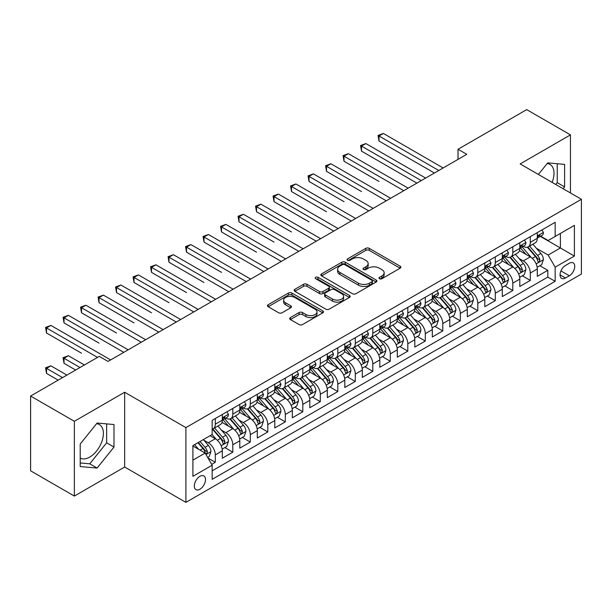 <?xml version="1.0" encoding="UTF-8"?>
<svg xmlns="http://www.w3.org/2000/svg" width="612" height="612" viewBox="0 0 612 612"><rect width="100%" height="100%" fill="white"/><g stroke="black" fill="none" stroke-linecap="round" stroke-linejoin="round"><path stroke-width="0.92" d="M379.501 278.728A1.698 0.979 0 0 0 381.911 278.728L400.156 268.186A2.433 1.4 0 0 0 400.868 267.199A2.433 1.4 0 0 0 400.156 266.205L369.243 248.357A2.433 1.4 0 0 0 365.808 248.357L347.555 258.891A1.698 0.979 0 0 0 347.058 259.587A1.698 0.979 0 0 0 347.555 260.276A1.698 0.979 0 0 0 349.957 260.276L352.321 258.914A7.772 4.491 0 0 1 363.314 258.914L365.892 260.406A7.772 4.491 0 0 1 368.172 263.573A7.772 4.491 0 0 1 365.892 266.748L363.528 268.11A1.698 0.979 0 0 0 363.031 268.806A1.698 0.979 0 0 0 363.528 269.502A1.698 0.979 0 0 0 365.938 269.502L368.294 268.14A7.772 4.491 0 0 1 379.287 268.14L381.865 269.624A7.772 4.491 0 0 1 384.145 272.799A7.772 4.491 0 0 1 381.865 275.974L379.501 277.335A1.698 0.979 0 0 0 379.004 278.032A1.698 0.979 0 0 0 379.501 278.728L379.501 277.335M80.21 458.09A19.301 11.146 120 0 0 89.75 457.072A19.301 11.146 120 0 0 102.357 440.059A19.301 11.146 120 0 0 99.404 424.59A19.301 11.146 120 0 0 96.551 423.718M199.91 489.248A7.918 4.575 120 0 0 205.081 482.271A7.918 4.575 120 0 0 203.865 475.922A7.918 4.575 120 0 0 199.91 476.32A7.918 4.575 120 0 0 194.738 483.296A7.918 4.575 120 0 0 195.947 489.638A7.918 4.575 120 0 0 199.91 489.248M547.166 163.557A19.301 11.146 -60 0 1 550.012 164.429A19.301 11.146 -60 0 1 552.116 182.376M290.402 317.574A2.433 1.4 0 0 0 289.69 318.569A2.433 1.4 0 0 0 290.402 319.556L299.069 324.567A2.433 1.4 0 0 0 302.504 324.567L322.776 312.862A2.433 1.4 0 0 0 323.488 311.875A2.433 1.4 0 0 0 322.776 310.881L291.855 293.033A2.433 1.4 0 0 0 288.42 293.033L268.155 304.73A2.433 1.4 0 0 0 267.444 305.725A2.433 1.4 0 0 0 268.155 306.719L278.628 312.763A2.433 1.4 0 0 0 282.071 312.763L290.738 307.76A2.433 1.4 0 0 0 291.45 306.765A2.433 1.4 0 0 0 290.738 305.77L285.544 302.772A6.495 3.749 0 0 1 283.639 300.117A6.495 3.749 0 0 1 287.655 296.652A6.495 3.749 0 0 1 294.732 297.47L315.088 309.221A6.495 3.749 0 0 1 316.993 311.875A6.495 3.749 0 0 1 312.984 315.341A6.495 3.749 0 0 1 305.901 314.522L302.504 312.564A2.433 1.4 0 0 0 299.069 312.564L290.402 317.574L290.402 319.556M124.657 392.254L74.35 421.301L30.6 396.048L30.6 470.812L74.35 496.072L124.657 467.025L185.91 502.383L185.91 427.62L124.657 392.254L124.657 467.025M570.461 192.971L570.461 134.877L520.154 163.924L581.4 199.282L185.91 427.62M570.461 134.877L526.71 109.617L458.028 149.274L458.028 159.372M30.6 396.048L99.289 356.391L108.033 361.44L466.78 154.323L458.028 149.274M352.497 293.722A2.433 1.4 0 0 0 355.932 293.722L376.196 282.025A2.433 1.4 0 0 0 376.908 281.03A2.433 1.4 0 0 0 376.196 280.036L345.275 262.188A2.433 1.4 0 0 0 341.84 262.188L321.575 273.893A2.433 1.4 0 0 0 320.864 274.88A2.433 1.4 0 0 0 321.575 275.874L352.497 293.722M316.327 279.095A1.698 0.979 0 0 1 318.056 279.332L318.056 277.312L349.49 295.458A2.433 1.4 0 0 1 350.202 296.453A2.433 1.4 0 0 1 349.49 297.44L329.218 309.144A2.433 1.4 0 0 1 325.783 309.144L294.862 291.297L294.862 289.308A2.433 1.4 0 0 0 294.15 290.302A2.433 1.4 0 0 0 294.862 291.297M294.862 289.308L303.537 284.305A2.433 1.4 0 0 1 306.972 284.305L319.51 291.542A2.433 1.4 0 0 0 322.945 291.542L328.705 288.221A2.433 1.4 0 0 0 329.417 287.227A2.433 1.4 0 0 0 328.705 286.24L315.647 278.697A1.698 0.979 0 0 1 315.149 278.009A1.698 0.979 0 0 1 316.197 277.098A1.698 0.979 0 0 1 318.056 277.312M211.675 464.37L215.309 462.274L208.049 458.082M203.918 440.235L208.31 442.774A9.899 5.715 60 0 1 215.309 454.9L222.309 450.853L222.309 458.235L232.805 452.169L224.849 447.571M221.414 430.137L225.805 432.669A9.899 5.715 60 0 1 232.805 444.794L239.805 440.755L239.805 448.129L250.308 442.063L242.344 437.473M238.917 420.031L243.308 422.571A9.899 5.715 60 0 1 250.308 434.688L257.308 430.649L257.308 438.024L267.804 431.965L259.848 427.367M256.413 409.925L260.804 412.465A9.899 5.715 60 0 1 267.804 424.59L274.803 420.543L274.803 427.926L285.307 421.859L277.343 417.262M273.916 399.827L278.307 402.359A9.899 5.715 60 0 1 285.307 414.485L292.307 410.445L292.307 417.82L302.81 411.754L294.846 407.156M291.411 389.722L295.81 392.254A9.899 5.715 60 0 1 302.81 404.379L309.81 400.34L309.81 407.714L320.305 401.656L312.342 397.058M308.915 379.616L313.306 382.156A9.899 5.715 60 0 1 320.305 394.281L327.305 390.234L327.305 397.609L337.809 391.55L329.845 386.952M326.41 369.51L330.809 372.05A9.899 5.715 60 0 1 337.809 384.175L344.808 380.136L344.808 387.511L355.304 381.444L347.341 376.847M343.913 359.412L348.305 361.944A9.899 5.715 60 0 1 355.304 374.07L362.304 370.031L362.304 377.405L372.807 371.346L364.844 366.749M361.409 349.307L365.808 351.846A9.899 5.715 60 0 1 372.807 363.972L379.807 359.925L379.807 367.299L390.303 361.241L382.339 356.643M378.912 339.201L383.303 341.741A9.899 5.715 60 0 1 390.303 353.866L397.303 349.827L397.303 357.201L407.806 351.135L399.843 346.537M396.408 329.103L400.806 331.635A9.899 5.715 60 0 1 407.806 343.76L414.806 339.721L414.806 347.096L425.302 341.037L417.338 336.439M413.911 318.997L418.302 321.537A9.899 5.715 60 0 1 425.302 333.655L432.302 329.616L432.302 336.99L442.805 330.931L434.841 326.334M431.406 308.892L435.805 311.432A9.899 5.715 60 0 1 442.805 323.557L449.805 319.51L449.805 326.892L460.301 320.826L452.337 316.228M448.91 298.794L453.301 301.326A9.899 5.715 60 0 1 460.301 313.451L467.3 309.412L467.3 316.787L477.804 310.72L469.84 306.13M466.405 288.688L470.804 291.22A9.899 5.715 60 0 1 477.804 303.345L484.803 299.306L484.803 306.681L495.299 300.622L487.343 296.024M483.908 278.582L488.299 281.122A9.899 5.715 60 0 1 495.299 293.247L502.299 289.201L502.299 296.575L512.802 290.516L504.839 285.919M501.412 268.484L505.803 271.017A9.899 5.715 60 0 1 512.802 283.142L519.802 279.103L519.802 286.477L530.298 280.411L530.298 273.036A9.899 5.715 -120 0 0 523.298 260.911L518.907 258.379M522.342 275.813L530.298 280.411M222.309 450.853A9.899 5.715 -120 0 0 215.309 438.735L210.061 435.698M239.805 440.755A9.899 5.715 -120 0 0 232.805 428.629L221.988 422.379M257.308 430.649A9.899 5.715 -120 0 0 250.308 418.524L239.483 412.274M274.803 420.543A9.899 5.715 -120 0 0 267.804 408.426L256.986 402.176M292.307 410.445A9.899 5.715 -120 0 0 285.307 398.32L274.482 392.07M309.81 400.34A9.899 5.715 -120 0 0 302.81 388.215L291.985 381.965M327.305 390.234A9.899 5.715 -120 0 0 320.305 378.109L309.481 371.867M344.808 380.136A9.899 5.715 -120 0 0 337.809 368.011L326.984 361.761M362.304 370.031A9.899 5.715 -120 0 0 355.304 357.905L344.48 351.655M379.807 359.925A9.899 5.715 -120 0 0 372.807 347.8L361.983 341.557M397.303 349.827A9.899 5.715 -120 0 0 390.303 337.702L379.486 331.452M414.806 339.721A9.899 5.715 -120 0 0 407.806 327.596L396.981 321.346M432.302 329.616A9.899 5.715 -120 0 0 425.302 317.49L414.485 311.248M449.805 319.51A9.899 5.715 -120 0 0 442.805 307.392L431.98 301.142M467.3 309.412A9.899 5.715 -120 0 0 460.301 297.287L449.483 291.037M484.803 299.306A9.899 5.715 -120 0 0 477.804 287.181L466.979 280.931M502.299 289.201A9.899 5.715 -120 0 0 495.299 277.083L484.482 270.833M519.802 279.103A9.899 5.715 -120 0 0 512.802 266.977L501.978 260.727M569.328 263.237L565.473 265.463A7.673 4.429 120 0 0 560.462 272.218A7.673 4.429 120 0 0 561.64 278.368A7.673 4.429 120 0 0 565.473 277.986L569.328 275.767A7.673 4.429 120 0 0 574.339 269.005A7.673 4.429 120 0 0 573.161 262.862A7.673 4.429 120 0 0 569.328 263.237M185.91 502.383L581.4 274.046L581.4 199.282M192.91 460.148L205.158 453.079L212.157 465.204L212.157 479.349L555.153 281.321L555.153 267.176L548.153 255.051L536.41 248.273M212.157 465.204L192.91 476.32L192.91 445.605L212.157 434.489L212.157 420.345L555.153 222.317L555.153 236.462L574.4 225.354L574.4 256.068L555.153 267.176M225.713 418.065L225.805 418.118A9.899 5.715 60 0 0 230.755 418.608L237.754 414.569A9.899 5.715 -120 0 0 239.805 410.04L239.805 404.379M243.216 407.967L243.308 408.02A9.899 5.715 60 0 0 248.258 408.51L255.258 404.463A9.899 5.715 -120 0 0 257.308 399.934L257.308 394.281M260.712 397.861L260.804 397.915A9.899 5.715 60 0 0 265.753 398.404L272.753 394.365A9.899 5.715 -120 0 0 274.803 389.829L274.803 384.175M278.215 387.756L278.307 387.809A9.899 5.715 60 0 0 283.257 388.299L290.256 384.26A9.899 5.715 -120 0 0 292.307 379.731L292.307 374.07M295.718 377.658L295.81 377.711A9.899 5.715 60 0 0 300.76 378.201L307.76 374.154A9.899 5.715 -120 0 0 309.81 369.625L309.81 363.964M313.214 367.552L313.306 367.605A9.899 5.715 60 0 0 318.255 368.095L325.255 364.056A9.899 5.715 -120 0 0 327.305 359.519L327.305 353.866M330.717 357.446L330.809 357.5A9.899 5.715 60 0 0 335.758 357.989L342.758 353.95A9.899 5.715 -120 0 0 344.808 349.421L344.808 343.76M348.213 347.348L348.305 347.402A9.899 5.715 60 0 0 353.254 347.891L360.254 343.845A9.899 5.715 -120 0 0 362.304 339.316L362.304 333.655M365.716 337.243L365.808 337.296A9.899 5.715 60 0 0 370.757 337.786L377.757 333.747A9.899 5.715 -120 0 0 379.807 329.21L379.807 323.557M383.211 327.137L383.303 327.19A9.899 5.715 60 0 0 388.253 327.68L395.253 323.641A9.899 5.715 -120 0 0 397.303 319.112L397.303 313.451M400.715 317.039L400.806 317.085A9.899 5.715 60 0 0 405.756 317.582L412.756 313.535A9.899 5.715 -120 0 0 414.806 309.006L414.806 303.345M418.21 306.933L418.302 306.987A9.899 5.715 60 0 0 423.252 307.476L430.251 303.437A9.899 5.715 -120 0 0 432.302 298.901L432.302 293.247M435.713 296.828L435.805 296.881A9.899 5.715 60 0 0 440.755 297.371L447.754 293.332A9.899 5.715 -120 0 0 449.805 288.795L449.805 283.142M453.209 286.722L453.301 286.776A9.899 5.715 60 0 0 458.25 287.265L465.25 283.226A9.899 5.715 -120 0 0 467.3 278.697L467.3 273.036M470.712 276.624L470.804 276.678A9.899 5.715 60 0 0 475.753 277.167L482.753 273.12A9.899 5.715 -120 0 0 484.803 268.591L484.803 262.93M488.208 266.518L488.299 266.572A9.899 5.715 60 0 0 493.249 267.062L500.249 263.022A9.899 5.715 -120 0 0 502.299 258.486L502.299 252.833M505.711 256.413L505.803 256.466A9.899 5.715 60 0 0 510.752 256.956L517.752 252.917A9.899 5.715 -120 0 0 519.802 248.388L519.802 242.727M212.157 470.858L547.801 277.083L547.801 270.313L537.298 276.372L537.298 268.997A9.899 5.715 -120 0 0 530.298 256.872L519.481 250.622M523.206 246.315L523.298 246.368A9.899 5.715 -120 0 0 528.248 246.858A9.899 5.715 -120 0 0 530.298 242.321L530.298 236.668M528.248 246.858L535.248 242.811A9.899 5.715 -120 0 0 537.298 238.282L537.298 232.621M215.309 418.524L215.309 424.185A9.899 5.715 60 0 1 213.259 428.714A9.899 5.715 60 0 1 212.157 429.111M213.259 428.714L220.259 424.674A9.899 5.715 -120 0 0 222.309 420.146L222.309 414.485M232.805 408.418L232.805 414.079A9.899 5.715 60 0 1 230.755 418.608M250.308 398.32L250.308 403.974A9.899 5.715 60 0 1 248.258 408.51M267.804 388.215L267.804 393.876A9.899 5.715 60 0 1 265.753 398.404M285.307 378.109L285.307 383.77A9.899 5.715 60 0 1 283.257 388.299M302.81 368.011L302.81 373.664A9.899 5.715 60 0 1 300.76 378.201M320.305 357.905L320.305 363.566A9.899 5.715 60 0 1 318.255 368.095M337.809 347.8L337.809 353.461A9.899 5.715 60 0 1 335.758 357.989M355.304 337.702L355.304 343.355A9.899 5.715 60 0 1 353.254 347.891M372.807 327.596L372.807 333.257A9.899 5.715 60 0 1 370.757 337.786M390.303 317.49L390.303 323.151A9.899 5.715 60 0 1 388.253 327.68M407.806 307.392L407.806 313.046A9.899 5.715 60 0 1 405.756 317.582M425.302 297.287L425.302 302.94A9.899 5.715 60 0 1 423.252 307.476M442.805 287.181L442.805 292.842A9.899 5.715 60 0 1 440.755 297.371M460.301 277.075L460.301 282.736A9.899 5.715 60 0 1 458.25 287.265M477.804 266.977L477.804 272.631A9.899 5.715 60 0 1 475.753 277.167M495.299 256.872L495.299 262.533A9.899 5.715 60 0 1 493.249 267.062M512.802 246.766L512.802 252.427A9.899 5.715 60 0 1 510.752 256.956M512.802 283.142L512.802 290.516M495.299 293.247L495.299 300.622M477.804 303.345L477.804 310.72M460.301 313.451L460.301 320.826M442.805 323.557L442.805 330.931M425.302 333.655L425.302 341.037M407.806 343.76L407.806 351.135M390.303 353.866L390.303 361.241M372.807 363.972L372.807 371.346M355.304 374.07L355.304 381.444M337.809 384.175L337.809 391.55M320.305 394.281L320.305 401.656M302.81 404.379L302.81 411.754M285.307 414.485L285.307 421.859M267.804 424.59L267.804 431.965M250.308 434.688L250.308 442.063M232.805 444.794L232.805 452.169M215.309 454.9L215.309 462.274M205.158 453.079L192.91 446.01M548.153 255.051L560.401 247.982L560.401 233.432L574.4 225.354M540.358 236.408L574.4 256.068M540.71 236.209L548.153 240.508L555.153 236.462M74.35 421.301L74.35 496.072M539.838 265.715L547.801 270.313M547.801 277.083L555.153 281.321M563.124 188.733L564.601 186.897L564.601 164.383L547.717 162.876L538.399 174.458M80.21 466.558L97.101 468.065L113.985 447.058L113.985 424.544L97.101 423.037L80.21 444.044L80.21 466.558M555.78 184.487L557.249 182.659L557.249 163.725M557.249 182.659L564.601 186.897M80.21 462.97L89.75 463.827L106.633 442.82L106.633 423.887M106.633 442.82L113.985 447.058M89.75 463.827L97.101 468.065M380.182 278.965L381.865 277.993A7.772 4.491 0 0 0 384.145 274.819L384.145 272.799M368.172 263.573L368.172 265.6A7.772 4.491 0 0 1 365.892 268.767L364.209 269.739M400.126 268.209L369.243 250.377A2.433 1.4 0 0 0 365.808 250.377L348.236 260.521M376.166 282.04L345.275 264.208A2.433 1.4 0 0 0 341.84 264.208L321.606 275.89M371.905 281.727A1.698 0.979 0 0 0 372.402 281.03A1.698 0.979 0 0 0 371.905 280.334L344.763 264.667A1.698 0.979 0 0 0 342.36 264.667L339.867 266.105A7.772 4.491 0 0 0 337.595 269.28A7.772 4.491 0 0 0 339.867 272.455L358.418 283.165A7.772 4.491 0 0 0 369.411 283.165L371.905 281.727L371.905 283.746A1.698 0.979 0 0 0 372.402 283.05L372.402 281.03M337.595 269.28L337.595 271.3A7.772 4.491 0 0 0 339.867 274.474L339.867 272.455M371.905 283.746L369.411 285.184A7.772 4.491 0 0 1 358.418 285.184L339.867 274.474M294.9 291.312L303.537 286.324L303.537 284.305M329.417 287.227L329.417 289.247A2.433 1.4 0 0 1 328.705 290.241L322.945 293.561A2.433 1.4 0 0 1 319.51 293.561L306.972 286.324A2.433 1.4 0 0 0 303.537 286.324M318.056 279.332L349.452 297.463M332.523 299.054A6.495 3.749 0 0 0 339.606 299.865A6.495 3.749 0 0 0 343.615 296.399A6.495 3.749 0 0 0 341.718 293.752L334.542 289.606A2.433 1.4 0 0 0 331.107 289.606L325.355 292.934A2.433 1.4 0 0 0 324.643 293.921A2.433 1.4 0 0 0 325.355 294.915L332.523 299.054L332.523 301.073A6.495 3.749 0 0 0 339.606 301.892A6.495 3.749 0 0 0 343.615 298.419L343.615 296.399M324.643 293.921L324.643 295.94A2.433 1.4 0 0 0 325.355 296.935L325.355 294.915M332.523 301.073L325.355 296.935M316.993 311.875L316.993 313.895A6.495 3.749 0 0 1 312.984 317.36A6.495 3.749 0 0 1 305.901 316.549L302.504 314.591A2.433 1.4 0 0 0 299.069 314.591L290.432 319.579M283.639 300.117L283.639 302.144A6.495 3.749 0 0 0 285.544 304.791L285.544 302.772M290.708 307.775L285.544 304.791M322.746 312.885L291.855 295.053A2.433 1.4 0 0 0 288.42 295.053L268.186 306.734L268.155 304.73M537.152 267.26L541.674 264.652L543.425 259.603A6.556 3.787 -120 0 0 540.87 253.445L532.876 244.188M531.277 257.514L522.135 246.934M526.075 254.431L520.766 248.288A15.713 9.073 -120 0 0 520.284 247.745M379.019 181.45L344.02 161.247L344.02 156.19L348.396 153.666L408.15 188.167M527.36 247.21L535.446 256.573A6.556 3.787 60 0 1 537.787 261.095L538.262 261.867L539.149 261.745L539.883 259.878A6.556 3.787 -120 0 0 537.543 255.365L529.548 246.108M527.835 247.057L536.525 257.117A3.343 1.928 60 0 1 537.367 258.425L539.883 259.878M541.941 229.944L543.425 232.522A6.556 3.787 60 0 1 542.071 235.421L538.744 237.341A6.556 3.787 -120 0 0 539.883 235.834L539.746 235.253M438.781 170.488L379.019 135.986L383.395 133.462L443.149 167.963M537.52 237.655L537.543 237.655A6.556 3.787 -120 0 0 538.744 237.341M539.034 235.345L539.883 235.834C539.47 234.847 538.774 235.253 537.787 237.043A6.556 3.787 60 0 1 537.298 237.976M434.405 173.012L379.019 141.035L379.019 135.986L378.055 135.428L383.395 133.462M379.019 141.035L378.055 135.428M519.657 277.366L524.178 274.757L525.922 269.701A6.556 3.787 -120 0 0 523.375 263.543L515.373 254.286M513.774 267.612L504.632 257.032M508.572 264.537L503.271 258.394A15.713 9.073 -120 0 0 502.781 257.851M361.516 191.556L326.517 171.345L326.517 166.296L330.893 163.771L390.655 198.273M509.857 257.315L517.943 266.679A6.556 3.787 60 0 1 520.284 271.192L520.758 271.973L521.646 271.85L522.388 269.984A6.556 3.787 -120 0 0 520.047 265.463L512.053 256.206M510.332 257.162L519.022 267.222A3.343 1.928 60 0 1 519.863 268.53L522.388 269.984M502.154 287.472L506.675 284.855L508.427 279.806A6.556 3.787 -120 0 0 505.872 273.648L497.877 264.392M496.271 277.718L487.137 267.138M491.076 274.635L485.767 268.5A15.713 9.073 -120 0 0 485.285 267.949M344.02 201.662L309.022 181.45L309.022 176.401L313.39 173.877L373.152 208.378M492.362 267.421L500.448 276.785A6.556 3.787 60 0 1 502.789 281.298L503.263 282.078L504.15 281.948L504.885 280.089A6.556 3.787 -120 0 0 502.544 275.568L494.55 266.312M492.836 267.268L501.526 277.328A3.343 1.928 60 0 1 502.368 278.636L504.885 280.089M484.658 297.57L489.179 294.961L490.923 289.912A6.556 3.787 -120 0 0 488.376 283.754L480.374 274.497M478.775 287.824L469.633 277.244M473.573 284.741L468.272 278.598A15.713 9.073 -120 0 0 467.782 278.055M326.517 211.76L291.519 191.556L291.519 186.499L295.894 183.975L355.656 218.476M474.858 277.519L482.944 286.883A6.556 3.787 60 0 1 485.285 291.404L485.76 292.176L486.647 292.054L487.389 290.187A6.556 3.787 -120 0 0 485.048 285.674L477.054 276.417M475.333 277.366L484.023 287.426A3.343 1.928 60 0 1 484.865 288.734L487.389 290.187M467.155 307.675L471.676 305.067L473.428 300.01A6.556 3.787 -120 0 0 470.873 293.859L462.879 284.595M461.272 297.929L452.138 287.349M456.078 294.846L450.769 288.703A15.713 9.073 -120 0 0 450.287 288.16M309.022 221.865L274.023 201.662L274.023 196.605L278.391 194.081L338.153 228.582M457.363 287.625L465.449 296.988A6.556 3.787 60 0 1 467.79 301.502L468.264 302.282L469.152 302.16L469.886 300.293A6.556 3.787 -120 0 0 467.545 295.772L459.551 286.515M457.837 287.472L466.528 297.531A3.343 1.928 60 0 1 467.369 298.84L469.886 300.293M524.438 240.049L525.922 242.627A6.556 3.787 60 0 1 524.568 245.527L521.24 247.447A6.556 3.787 -120 0 0 522.388 245.94L522.25 245.358M421.278 180.594L361.516 146.092L365.892 143.568L425.654 178.069M520.024 247.753L520.047 247.753A6.556 3.787 -120 0 0 521.24 247.447M521.539 245.45L522.388 245.94C521.975 244.945 521.271 245.351 520.284 247.149A6.556 3.787 60 0 1 519.802 248.082M416.902 183.118L361.516 151.141L361.516 146.092L360.552 145.534L365.892 143.568M361.516 151.141L360.552 145.534M506.943 250.155L508.427 252.733A6.556 3.787 60 0 1 507.065 255.632L503.745 257.553A6.556 3.787 -120 0 0 504.885 256.038L504.747 255.456M403.782 190.699L343.057 155.639L348.396 153.666M502.521 257.859L502.544 257.859A6.556 3.787 -120 0 0 503.745 257.553M504.036 255.548L504.885 256.038C504.472 255.051 503.775 255.456 502.789 257.254A6.556 3.787 60 0 1 502.299 258.188M344.02 161.247L343.057 155.639M489.439 260.261L490.923 262.831A6.556 3.787 60 0 1 489.569 265.738L486.242 267.651A6.556 3.787 -120 0 0 487.389 266.143L487.251 265.562M386.279 200.797L325.553 165.737L330.893 163.771M485.018 267.964L485.048 267.964A6.556 3.787 -120 0 0 486.242 267.651M486.54 265.654L487.389 266.143C486.976 265.157 486.272 265.562 485.285 267.36A6.556 3.787 60 0 1 484.803 268.286M326.517 171.345L325.553 165.737M471.936 270.359L473.428 272.937A6.556 3.787 60 0 1 472.066 275.836L468.746 277.756A6.556 3.787 -120 0 0 469.886 276.249L469.748 275.668M368.776 210.903L308.058 175.843L313.39 173.877M467.522 278.062L467.545 278.062A6.556 3.787 -120 0 0 468.746 277.756M469.037 275.76L469.886 276.249C469.473 275.262 468.777 275.66 467.79 277.458A6.556 3.787 60 0 1 467.3 278.391M309.022 181.45L308.058 175.843M449.659 317.781L454.181 315.172L455.925 310.116A6.556 3.787 -120 0 0 453.37 303.957L445.375 294.701M443.776 308.027L434.635 297.447M438.575 304.952L433.273 298.809A15.713 9.073 -120 0 0 432.783 298.258M291.519 231.971L256.52 211.76L256.52 206.711L260.896 204.186L320.657 238.688M439.86 297.73L447.946 307.094A6.556 3.787 60 0 1 450.287 311.607L450.761 312.388L451.648 312.265L452.383 310.399A6.556 3.787 -120 0 0 450.049 305.878L442.055 296.621M440.334 297.577L449.024 307.637A3.343 1.928 60 0 1 449.866 308.945L452.383 310.399M454.441 280.464L455.925 283.042A6.556 3.787 60 0 1 454.571 285.942L451.243 287.862A6.556 3.787 -120 0 0 452.383 286.347L452.245 285.766M351.28 221.008L290.555 185.949L295.894 183.975M450.019 288.168L450.049 288.168A6.556 3.787 -120 0 0 451.243 287.862M451.541 285.865L452.383 286.347C451.977 285.36 451.274 285.766 450.287 287.563A6.556 3.787 60 0 1 449.805 288.497M291.519 191.556L290.555 185.949M432.156 327.887L436.677 325.27L438.429 320.221A6.556 3.787 -120 0 0 435.874 314.063L427.88 304.807M426.273 318.133L417.139 307.553M421.079 315.05L415.77 308.915A15.713 9.073 -120 0 0 415.288 308.364M274.023 242.069L239.017 221.865L239.017 216.816L243.392 214.284L303.154 248.793M422.364 307.828L430.45 317.192A6.556 3.787 60 0 1 432.783 321.713L433.265 322.493L434.153 322.363L434.887 320.497A6.556 3.787 -120 0 0 432.546 315.983L424.552 306.727M422.838 307.675L431.529 317.743A3.343 1.928 60 0 1 432.37 319.043L434.887 320.497M436.937 290.57L438.429 293.14A6.556 3.787 60 0 1 437.067 296.047L433.747 297.968A6.556 3.787 -120 0 0 434.887 296.453L434.749 295.871M333.777 231.107L273.059 196.054L278.391 194.081M432.523 298.274L432.546 298.274A6.556 3.787 -120 0 0 433.747 297.968M434.038 295.963L434.887 296.453C434.474 295.466 433.778 295.871 432.783 297.669A6.556 3.787 60 0 1 432.302 298.602M274.023 201.662L273.059 196.054M414.653 337.985L419.182 335.376L420.926 330.327A6.556 3.787 -120 0 0 418.371 324.169L410.377 314.912M408.778 328.239L399.636 317.659M403.576 325.156L398.274 319.013A15.713 9.073 -120 0 0 397.785 318.47M256.52 252.175L221.521 231.971L221.521 226.914L225.897 224.39L285.659 258.891M404.861 317.934L412.947 327.298A6.556 3.787 60 0 1 415.288 331.819L415.762 332.591L416.65 332.469L417.384 330.602A6.556 3.787 -120 0 0 415.051 326.089L407.057 316.825M405.335 317.781L414.026 327.841A3.343 1.928 60 0 1 414.867 329.149L417.384 330.602M419.442 300.668L420.926 303.246A6.556 3.787 60 0 1 419.572 306.145L416.244 308.065A6.556 3.787 -120 0 0 417.384 306.558L417.246 305.977M316.282 241.212L255.556 206.152L260.896 204.186M415.02 308.372L415.051 308.372A6.556 3.787 -120 0 0 416.244 308.065M416.543 306.069L417.384 306.558C416.979 305.572 416.275 305.969 415.288 307.767A6.556 3.787 60 0 1 414.806 308.7M256.52 211.76L255.556 206.152M397.157 348.09L401.679 345.482L403.43 340.425A6.556 3.787 -120 0 0 400.875 334.267L392.881 325.01M391.275 338.337L382.14 327.757M386.08 335.261L380.771 329.118A15.713 9.073 -120 0 0 380.289 328.567M239.017 262.28L204.018 242.069L204.018 237.02L208.394 234.495L268.155 268.997M387.365 328.04L395.451 337.403A6.556 3.787 60 0 1 397.785 341.917L398.267 342.697L399.154 342.575L399.888 340.708A6.556 3.787 -120 0 0 397.548 336.187L389.553 326.93M387.84 327.887L396.53 337.946A3.343 1.928 60 0 1 397.372 339.255L399.888 340.708M401.939 310.774L403.43 313.352A6.556 3.787 60 0 1 402.069 316.251L398.749 318.171A6.556 3.787 -120 0 0 399.888 316.656L399.751 316.075M298.778 251.318L238.06 216.258L243.392 214.284M397.525 318.477L397.548 318.477A6.556 3.787 -120 0 0 398.749 318.171M399.039 316.175L399.888 316.656C399.475 315.67 398.772 316.075 397.785 317.873A6.556 3.787 60 0 1 397.303 318.806M239.017 221.865L238.06 216.258M379.654 358.196L384.183 355.58L385.927 350.531A6.556 3.787 -120 0 0 383.372 344.372L375.378 335.116M373.779 348.442L364.637 337.862M368.577 345.359L363.276 339.224A15.713 9.073 -120 0 0 362.786 338.673M221.521 272.378L186.522 252.175L186.522 247.126L190.898 244.593L250.66 279.103M369.862 338.138L377.948 347.501A6.556 3.787 60 0 1 380.289 352.022L380.763 352.803L381.651 352.673L382.385 350.806A6.556 3.787 -120 0 0 380.052 346.293L372.058 337.036M370.337 337.985L379.027 348.052A3.343 1.928 60 0 1 379.868 349.353L382.385 350.806M384.443 320.879L385.927 323.45A6.556 3.787 60 0 1 384.573 326.357L381.245 328.277A6.556 3.787 -120 0 0 382.385 326.762L382.248 326.181M281.283 261.416L220.557 226.363L225.897 224.39M380.021 328.583L380.052 328.583A6.556 3.787 -120 0 0 381.245 328.277M381.544 326.272L382.385 326.762C381.972 325.775 381.276 326.181 380.289 327.978A6.556 3.787 60 0 1 379.807 328.912M221.521 231.971L220.557 226.363M362.159 368.294L366.68 365.685L368.432 360.636A6.556 3.787 -120 0 0 365.877 354.478L357.882 345.222M356.276 358.548L347.142 347.968M351.074 355.465L345.772 349.322A15.713 9.073 -120 0 0 345.283 348.779M204.018 282.484L169.019 262.28L169.019 257.224L173.395 254.699L233.157 289.201M352.367 348.243L360.453 357.607A6.556 3.787 60 0 1 362.786 362.128L363.268 362.901L364.155 362.778L364.89 360.912A6.556 3.787 -120 0 0 362.549 356.398L354.555 347.142M352.841 348.09L361.531 358.15A3.343 1.928 60 0 1 362.373 359.458L364.89 360.912M366.94 330.977L368.432 333.555A6.556 3.787 60 0 1 367.07 336.455L363.75 338.375A6.556 3.787 -120 0 0 364.89 336.868L364.752 336.286M263.78 271.521L203.062 236.462L208.394 234.495M362.526 338.688L362.549 338.688A6.556 3.787 -120 0 0 363.75 338.375M364.041 336.378L364.89 336.868C364.477 335.881 363.773 336.286 362.786 338.076A6.556 3.787 60 0 1 362.304 339.01M204.018 242.069L203.062 236.462M344.655 378.4L349.177 375.791L350.928 370.734A6.556 3.787 -120 0 0 348.373 364.576L340.379 355.32M338.78 368.646L329.638 358.066M333.578 365.571L328.277 359.428A15.713 9.073 -120 0 0 327.787 358.877M186.522 292.59L151.524 272.378L151.524 267.329L155.899 264.805L215.661 299.306M334.863 358.349L342.95 367.713A6.556 3.787 60 0 1 345.29 372.226L345.765 373.006L346.652 372.884L347.387 371.017A6.556 3.787 -120 0 0 345.053 366.496L337.051 357.24M335.338 358.196L344.028 368.256A3.343 1.928 60 0 1 344.87 369.564L347.387 371.017M349.444 341.083L350.928 343.661A6.556 3.787 60 0 1 349.574 346.56L346.247 348.48A6.556 3.787 -120 0 0 347.387 346.973L347.249 346.392M246.284 281.627L185.558 246.567L190.898 244.593M345.023 348.786L345.053 348.786A6.556 3.787 -120 0 0 346.247 348.48M346.545 346.484L347.387 346.973C346.973 345.979 346.277 346.384 345.29 348.182A6.556 3.787 60 0 1 344.808 349.115M186.522 252.175L185.558 246.567M327.16 388.505L331.681 385.889L333.433 380.84A6.556 3.787 -120 0 0 330.878 374.682L322.884 365.425M321.277 378.752L312.143 368.172M316.075 375.669L310.774 369.533A15.713 9.073 -120 0 0 310.284 368.982M169.019 302.695L134.02 282.484L134.02 277.435L138.396 274.91L198.158 309.412M317.36 368.455L325.454 377.811A6.556 3.787 60 0 1 327.787 382.332L328.269 383.112L329.149 382.982L329.891 381.123A6.556 3.787 -120 0 0 327.55 376.602L319.556 367.345M317.842 368.302L326.533 378.361A3.343 1.928 60 0 1 327.374 379.67L329.891 381.123M331.941 351.189L333.433 353.759A6.556 3.787 60 0 1 332.071 356.666L328.751 358.586A6.556 3.787 -120 0 0 329.891 357.071L329.753 356.49M228.781 291.725L168.063 256.673L173.395 254.699M327.527 358.892L327.55 358.892A6.556 3.787 -120 0 0 328.751 358.586M329.042 356.582L329.891 357.071C329.478 356.085 328.774 356.49 327.787 358.288A6.556 3.787 60 0 1 327.305 359.221M169.019 262.28L168.063 256.673M309.657 398.603L314.178 395.995L315.93 390.946A6.556 3.787 -120 0 0 313.375 384.787L305.38 375.531M303.782 388.857L294.64 378.277M298.579 385.774L293.278 379.631A15.713 9.073 -120 0 0 292.788 379.088M151.524 312.793L116.525 292.59L116.525 287.533L120.901 285.008L180.662 319.51M299.865 378.553L307.951 387.916A6.556 3.787 60 0 1 310.292 392.437L310.766 393.21L311.653 393.088L312.388 391.221A6.556 3.787 -120 0 0 310.055 386.707L302.053 377.451M300.339 378.4L309.029 388.459A3.343 1.928 60 0 1 309.871 389.767L312.388 391.221M292.161 408.709L296.682 406.1L298.434 401.044A6.556 3.787 -120 0 0 295.879 394.885L287.885 385.629M286.278 398.955L277.144 388.375M281.076 395.88L275.775 389.737A15.713 9.073 -120 0 0 275.285 389.194M134.02 322.899L99.022 302.688L99.022 297.639L103.397 295.114L163.159 329.616M282.362 388.658L290.455 398.022A6.556 3.787 60 0 1 292.788 402.535L293.27 403.316L294.15 403.193L294.892 401.327A6.556 3.787 -120 0 0 292.551 396.806L284.557 387.549M282.843 388.505L291.534 398.565A3.343 1.928 60 0 1 292.375 399.873L294.892 401.327M274.658 418.815L279.179 416.198L280.931 411.149A6.556 3.787 -120 0 0 278.376 404.991L270.382 395.734M268.783 409.061L259.641 398.481M263.581 405.978L258.279 399.843A15.713 9.073 -120 0 0 257.79 399.292M116.525 333.005L81.526 312.793L81.526 307.744L85.902 305.22L145.656 339.721M264.866 398.764L272.952 408.127A6.556 3.787 60 0 1 275.293 412.641L275.767 413.421L276.655 413.291L277.389 411.432A6.556 3.787 -120 0 0 275.056 406.911L267.054 397.655M265.34 398.611L274.031 408.671A3.343 1.928 60 0 1 274.872 409.979L277.389 411.432M257.162 428.913L261.684 426.304L263.428 421.255A6.556 3.787 -120 0 0 260.88 415.097L252.878 405.84M251.28 419.166L242.145 408.587M246.078 416.084L240.776 409.941A15.713 9.073 -120 0 0 240.287 409.397M99.022 343.103L64.023 322.899L64.023 317.842L68.399 315.318L128.16 349.819M247.363 408.862L255.456 418.226A6.556 3.787 60 0 1 257.79 422.747L258.272 423.519L259.151 423.397L259.893 421.53A6.556 3.787 -120 0 0 257.553 417.017L249.558 407.76M247.845 408.709L256.527 418.769A3.343 1.928 60 0 1 257.377 420.077L259.893 421.53M239.659 439.018L244.18 436.41L245.932 431.353A6.556 3.787 -120 0 0 243.377 425.202L235.383 415.938M233.784 429.272L224.642 418.692M228.582 426.189L223.273 420.046A15.713 9.073 -120 0 0 222.791 419.503M81.526 353.208L46.527 333.005L46.527 327.948L50.903 325.423L110.657 359.925M229.867 418.968L237.953 428.331A6.556 3.787 60 0 1 240.294 432.852L240.768 433.625L241.656 433.503L242.39 431.636A6.556 3.787 -120 0 0 240.049 427.115L232.055 417.858M230.342 418.815L239.032 428.874A3.343 1.928 60 0 1 239.873 430.182L242.39 431.636M222.164 449.124L226.685 446.515L228.429 441.459A6.556 3.787 -120 0 0 225.882 435.3L217.88 426.044M216.281 439.37L212.096 434.528M211.079 436.295L210.398 435.507M84.41 364.982L68.399 355.733L64.023 358.257L64.023 363.314L75.659 370.031M212.364 429.073L220.45 438.437A6.556 3.787 60 0 1 222.791 442.95L223.265 443.731L224.153 443.608L224.895 441.742A6.556 3.787 -120 0 0 222.554 437.22L214.56 427.964M212.838 428.92L221.529 438.98A3.343 1.928 60 0 1 222.37 440.288L224.895 441.742M64.023 363.314L63.059 357.706L80.034 367.506M63.059 357.706L68.399 355.733M207.697 457.478L209.182 456.613L210.933 451.564A6.556 3.787 -120 0 0 208.378 445.406L203.345 439.577M198.648 449.323L194.593 444.626M193.583 446.393L192.91 445.62M66.915 375.079L50.903 365.838L46.527 368.363L46.527 373.412L58.163 380.136M197.921 442.706L202.955 448.535A6.556 3.787 60 0 1 205.295 453.056L205.77 453.836L206.657 453.706L207.392 451.84A6.556 3.787 -120 0 0 205.051 447.326L200.017 441.497M198.326 442.476L204.033 449.086A3.343 1.928 60 0 1 204.875 450.386L207.392 451.84M46.527 373.412L45.563 367.804L62.539 377.604M45.563 367.804L50.903 365.838M314.446 361.287L315.93 363.865A6.556 3.787 60 0 1 314.576 366.764L311.248 368.684A6.556 3.787 -120 0 0 312.388 367.177L312.25 366.596M211.285 301.831L150.56 266.771L155.899 264.805M310.024 368.998L310.055 368.998A6.556 3.787 -120 0 0 311.248 368.684M311.546 366.687L312.388 367.177C311.975 366.19 311.279 366.596 310.292 368.386A6.556 3.787 60 0 1 309.81 369.319M151.524 272.378L150.56 266.771M296.942 371.392L298.434 373.97A6.556 3.787 60 0 1 297.072 376.87L293.745 378.79A6.556 3.787 -120 0 0 294.892 377.283L294.755 376.701M193.782 311.936L133.056 276.876L138.396 274.91M292.528 379.096L292.551 379.096A6.556 3.787 -120 0 0 293.745 378.79M294.043 376.793L294.892 377.283C294.479 376.296 293.775 376.694 292.788 378.491A6.556 3.787 60 0 1 292.307 379.425M134.02 282.484L133.056 276.876M279.447 381.498L280.931 384.076A6.556 3.787 60 0 1 279.577 386.975L276.249 388.895A6.556 3.787 -120 0 0 277.389 387.381L277.251 386.799M176.287 322.042L115.561 286.982L120.901 285.008M275.025 389.201L275.056 389.201A6.556 3.787 -120 0 0 276.249 388.895M276.548 386.891L277.389 387.381C276.976 386.394 276.28 386.799 275.293 388.597A6.556 3.787 60 0 1 274.803 389.53M116.525 292.59L115.561 286.982M261.944 391.603L263.428 394.174A6.556 3.787 60 0 1 262.074 397.081L258.746 399.001A6.556 3.787 -120 0 0 259.893 397.486L259.756 396.905M158.783 332.14L98.058 297.08L103.397 295.114M257.53 399.307L257.553 399.307A6.556 3.787 -120 0 0 258.746 399.001M259.044 396.997L259.893 397.486C259.48 396.499 258.777 396.905 257.79 398.703A6.556 3.787 60 0 1 257.308 399.636M99.022 302.688L98.058 297.08M244.448 401.702L245.932 404.28A6.556 3.787 60 0 1 244.578 407.179L241.25 409.099A6.556 3.787 -120 0 0 242.39 407.592L242.253 407.011M141.288 342.246L80.562 307.186L85.902 305.22M240.026 409.405L240.049 409.405A6.556 3.787 -120 0 0 241.25 409.099M241.541 407.102L242.39 407.592C241.977 406.605 241.281 407.003 240.294 408.801A6.556 3.787 60 0 1 239.805 409.734M81.526 312.793L80.562 307.186M226.945 411.807L228.429 414.385A6.556 3.787 60 0 1 227.075 417.285L223.747 419.205A6.556 3.787 -120 0 0 224.895 417.69L224.757 417.109M123.785 352.351L63.059 317.291L68.399 315.318M222.531 419.511L222.554 419.511A6.556 3.787 -120 0 0 223.747 419.205M224.046 417.208L224.895 417.69C224.482 416.703 223.778 417.109 222.791 418.906A6.556 3.787 60 0 1 222.309 419.84M64.023 322.899L63.059 317.291M97.538 357.4L45.563 327.397L50.903 325.423M46.527 333.005L45.563 327.397M208.31 442.774L215.309 438.735M225.805 432.669L232.805 428.629M243.308 422.571L250.308 418.524M260.804 412.465L267.804 408.426M278.307 402.359L285.307 398.32M295.81 392.254L302.81 388.215M313.306 382.156L320.305 378.109M330.809 372.05L337.809 368.011M348.305 361.944L355.304 357.905M365.808 351.846L372.807 347.8M383.303 341.741L390.303 337.702M400.806 331.635L407.806 327.596M418.302 321.537L425.302 317.49M435.805 311.432L442.805 307.392M453.301 301.326L460.301 297.287M470.804 291.22L477.804 287.181M488.299 281.122L495.299 277.083M505.803 271.017L512.802 266.977M523.298 260.911L530.298 256.872M530.298 242.321L537.298 238.282M215.309 424.185L222.309 420.146M232.805 414.079L239.805 410.04M250.308 403.974L257.308 399.934M267.804 393.876L274.803 389.829M285.307 383.77L292.307 379.731M302.81 373.664L309.81 369.625M320.305 363.566L327.305 359.519M337.809 353.461L344.808 349.421M355.304 343.355L362.304 339.316M372.807 333.257L379.807 329.21M390.303 323.151L397.303 319.112M407.806 313.046L414.806 309.006M425.302 302.94L432.302 298.901M442.805 292.842L449.805 288.795M460.301 282.736L467.3 278.697M477.804 272.631L484.803 268.591M495.299 262.533L502.299 258.486M512.802 252.427L519.802 248.388M530.298 273.036L537.298 268.997M560.936 270.925L569.328 275.767M560.049 274.857L565.473 277.986M381.865 277.993L381.865 275.974M363.528 269.502L363.528 268.11M365.892 268.767L365.892 266.748M347.555 260.276L347.555 258.891M365.808 250.377L365.808 248.357M369.243 250.377L369.243 248.357M400.156 268.186L400.156 266.205M321.575 275.874L321.575 273.893M341.84 264.208L341.84 262.188M345.275 264.208L345.275 262.188M376.196 282.025L376.196 280.036M358.418 285.184L358.418 283.165M369.411 285.184L369.411 283.165M306.972 286.324L306.972 284.305M319.51 293.561L319.51 291.542M322.945 293.561L322.945 291.542M328.705 290.241L328.705 288.221M349.49 297.44L349.49 295.458M299.069 314.591L299.069 312.564M302.504 314.591L302.504 312.564M305.901 316.549L305.901 314.522M290.738 307.76L290.738 305.77M288.42 295.053L288.42 293.033M291.855 295.053L291.855 293.033M322.776 312.862L322.776 310.881M536.15 263.902L543.38 259.725M537.543 255.365L540.87 253.445M532.318 258.379L535.446 256.573M543.38 232.445L537.298 235.957M518.655 274L525.884 269.831M520.047 265.463L523.375 263.543M514.822 268.484L517.943 266.679M501.151 284.106L508.381 279.936M502.544 275.568L505.872 273.648M497.319 278.59L500.448 276.785M483.656 294.211L490.885 290.034M485.048 285.674L488.376 283.754M479.823 288.688L482.944 286.883M466.153 304.317L473.382 300.14M467.545 295.772L470.873 293.859M462.32 298.794L465.449 296.988M525.884 242.551L519.802 246.062M508.381 252.657L502.299 256.168M490.885 262.755L484.803 266.266M473.382 272.86L467.3 276.372M448.657 314.415L455.886 310.246M450.049 305.878L453.37 303.957M444.817 308.899L447.946 307.094M455.886 282.966L449.805 286.477M431.154 324.521L438.383 320.344M432.546 315.983L435.874 314.063M427.321 318.997L430.45 317.192M438.383 293.064L432.302 296.575M413.658 334.626L420.888 330.449M415.051 326.089L418.371 324.169M409.818 329.103L412.947 327.298M420.888 303.17L414.806 306.681M396.155 344.724L403.384 340.555M397.548 336.187L400.875 334.267M392.323 339.209L395.451 337.403M403.384 313.275L397.303 316.787M378.66 354.83L385.889 350.653M380.052 346.293L383.372 344.372M374.819 349.307L377.948 347.501M385.889 323.381L379.807 326.892M361.157 364.936L368.386 360.759M362.549 356.398L365.877 354.478M357.324 359.412L360.453 357.607M368.386 333.479L362.304 336.99M343.661 375.034L350.89 370.864M345.053 366.496L348.373 364.576M339.821 369.518L342.95 367.713M350.89 343.584L344.808 347.096M326.158 385.139L333.387 380.97M327.55 376.602L330.878 374.682M322.325 379.624L325.454 377.811M333.387 353.69L327.305 357.201M308.662 395.245L315.884 391.068M310.055 386.707L313.375 384.787M304.822 389.722L307.951 387.916M291.159 405.343L298.388 401.174M292.551 396.806L295.879 394.885M287.326 399.827L290.455 398.022M273.663 415.449L280.885 411.279M275.056 406.911L278.376 404.991M269.823 409.933L272.952 408.127M256.16 425.554L263.389 421.377M257.553 417.017L260.88 415.097M252.328 420.031L255.456 418.226M238.657 435.66L245.886 431.483M240.049 427.115L243.377 425.202M234.824 430.137L237.953 428.331M221.162 445.758L228.391 441.589M222.554 437.22L225.882 435.3M217.329 440.242L220.45 438.437M205.992 454.517L210.888 451.687M205.051 447.326L208.378 445.406M200.124 450.172L202.955 448.535M315.884 363.788L309.81 367.299M298.388 373.894L292.307 377.405M280.885 383.999L274.803 387.511M263.389 394.097L257.308 397.609M245.886 404.203L239.805 407.714M228.391 414.309L222.309 417.82"/></g></svg>
